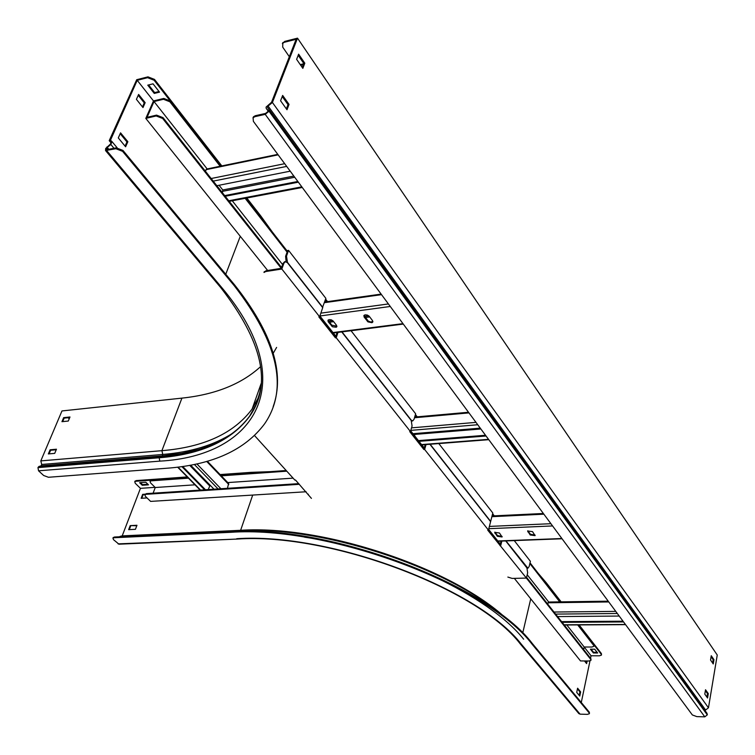 <?xml version="1.0" encoding="UTF-8"?>
<svg xmlns="http://www.w3.org/2000/svg" width="755" height="755" viewBox="0 0 755 755"><rect width="100%" height="100%" fill="white"/><g stroke="black" fill="none" stroke-linecap="round" stroke-linejoin="round"><path stroke-width="1.13" d="M300.254 64.619L303.661 63.788M300.716 65.289L303.321 64.666M577.688 624.913L593.694 645.44L593.883 646.299L591.873 647.035L584.181 647.007L583.643 649.536M220.158 166.26L169.884 101.783L163.457 99.273L163.826 98.443L153.491 100.934L145.8 118.393L156.181 115.959L156.549 115.119L163.023 117.638L162.655 118.478L156.181 115.959M156.549 115.119L147.074 117.336L154.02 101.547L207.163 168.941M163.457 99.273L154.02 101.547M526.386 578.085L590.769 659.436L590.957 660.295L588.947 661.002L580.501 660.927L514.344 578.368M590.769 659.436L590.92 658.728L526.575 577.367M500.301 544.147L488.627 529.387M424.263 447.989L410.663 430.794M335.899 336.249L319.875 315.986L390.278 306.473M281.549 267.515L163.023 117.638M590.92 658.728L591.014 660.03M501.839 541.071L500.716 545.61L488.419 530.114L487.73 530.142L526.405 578.085L527.651 572.856L526.943 567.968L505.718 540.929M424.612 449.489L410.418 431.549L409.71 431.615L423.904 449.536L424.64 449.48L488.447 530.104L490.599 521.648L429.888 444.27M337.995 332.389L336.22 337.759L319.582 316.779L318.836 316.873L335.456 337.853L336.22 337.759L410.446 431.549L412.07 426.018L411.23 420.488L341.732 331.917M264.014 272.376L265.986 270.743L265.694 271.555L281.823 269.025L319.61 316.77L322.706 307.672L287.381 262.636L285.258 261.674L283.927 263.212L281.823 269.025L162.655 118.478M267.657 270.479L145.8 118.393M163.826 98.443L170.252 100.943L169.884 101.783M593.694 645.44L593.836 644.742L578.396 624.913L601.254 654.264L601.395 653.566L579.094 624.904M561.144 601.848L546.299 582.775L546.129 583.492L560.437 601.858L530.029 562.824M493.468 515.882L492.411 514.533M416.373 416.911L415.175 415.382M326.67 301.755L325.311 300.009M287.834 251.896L245.979 198.169L260.475 216.77L260.777 215.949L246.809 198.008M221.828 165.921L154.492 79.398L154.114 80.238L220.998 166.091L170.252 100.943M593.836 644.742L593.94 646.035M560.304 602.613L529.859 563.551M493.27 516.618L492.222 515.278M415.599 416.977L414.948 416.156M325.867 301.868L325.037 300.811M287.108 252.142L245.148 198.329M232.266 200.773L282.596 264.599M336.239 332.615L336.853 333.389M424.621 444.686L425.056 445.233M527.198 574.753L549.291 602.773M566.807 624.97L584.181 647.007M369.27 316.336L367.402 315.071L365.071 314.826L363.901 315.505L364.108 317.015L367.968 321.885L371.941 322.696L372.725 322.121L372.526 320.63L369.27 316.336M333.21 321.101L331.37 319.865L329.105 319.61L327.963 320.243L328.198 321.762L332.483 326.792L336.296 327.217L336.513 325.32L333.21 321.101M372.885 321.441L370.78 322.026L368.195 321.045L364.004 315.364M336.89 326.151L331.775 325.16L328.085 320.101M222.404 192.723L222.772 189.967L219.054 185.258M206.728 169.026L205.351 171.168M216.845 185.702L290.222 171.168M225.207 196.262L298.357 182.172M224.679 195.602L297.838 181.483M532.53 531.643L527.651 530.982L530.199 534.984L535.078 535.635L532.53 531.643M499.47 533.002L494.695 532.332L497.319 536.305L502.084 536.975L499.47 533.002M535.087 535.097L530.387 534.229L527.811 530.765M502.103 536.437L497.498 535.55L494.865 532.115M414.599 435.767L414.957 433.549M412.976 433.71L480.255 428.151M418.997 441.335L486.069 436.003M418.43 440.618L485.522 435.267M548.555 602.028L547.686 604.066M557.586 616.58L619.213 616.052M562.135 622.337L623.573 621.941M561.569 621.629L623.026 621.214M500.272 544.27L501.056 541.099M283.927 263.212L283.05 263.344L281.492 267.648M283.05 263.344L284.777 261.749M507.851 577.065L512.116 578.415L526.405 578.085M265.694 271.555L263.986 272.461L264.288 271.64M254.586 435.616L294.837 480.067L295.488 480.02L311.419 498.366M265.986 270.743L280.52 268.45M424.64 449.48L426.037 444.572M424.225 448.121L425.225 444.638M335.852 336.381L337.145 332.493M308.323 494.204L308.144 494.752M423.904 449.536L423.687 448.725M335.456 337.853L335.267 337.032M500.008 545.638L499.772 544.836M208.229 489.57L210.135 485.22M207.323 461.23L228.623 483.474L227.434 488.315M190.637 465.165L214.005 489.193M181.861 466.609L204.596 489.816M182.691 466.486L205.473 489.759M153.105 493.194L155.247 487.513L194.979 484.814M188.448 478.179L151.255 480.822L150.037 481.341L150.528 482.87L155.247 487.513M299.367 484.304L146.121 494.317L144.903 494.818L145.394 496.328L150.613 501.395L306.115 491.76M145.045 494.44L146.376 493.628L146.121 494.317M298.763 483.634L146.376 493.628M150.179 480.973L151.51 480.152L151.255 480.822M286.192 470.516L220.696 475.197L250.915 473.036L251.16 472.337L220.092 474.565M187.221 476.924L136.193 480.586L135.938 481.265L187.835 477.547L151.51 480.152M286.787 471.177L221.309 475.839M227.765 482.577L293.091 478.132M578.755 713.484L580.076 714.154L587.352 714.362L589.381 713.73L589.183 712.928L532.152 644.289C487.22 584.795 328.472 525.244 230.417 532.332L114.128 537.73L112.948 538.173L113.486 539.646L118.95 544.195L237.447 539.051M589.183 712.928L589.334 712.201L532.322 643.534C487.409 584.021 328.708 524.48 230.671 531.596L114.401 537.022L114.128 537.73M601.254 654.264L601.442 655.095L599.432 655.812L591.061 655.765L590.542 658.256M589.985 660.899L581.284 702.509M546.299 582.775L538.107 573.196M270.413 471.648L251.16 472.337M135.938 481.265L134.758 481.756L135.249 483.285L140.439 488.343L155.068 487.343M122.206 535.88L240.628 530.303L120.187 536.333L122.206 535.88L140.439 488.343M120.187 536.333L119.554 536.786M113.108 537.768L114.401 537.022M130.2 525.622L128.661 529.651L135.438 529.312L136.966 525.272L130.2 525.622L136.797 525.735M145.139 494.195L142.657 494.355L141.147 498.3L147.036 497.923M506.237 618.487C451.858 567.703 322.64 524.791 240.628 530.303L252.698 495.072M589.334 712.201L589.428 713.484M579.764 696.082L580.642 691.91L577.594 688.201L576.716 692.392L579.764 696.082M584.493 660.965L586.597 663.598L587.145 660.984M591.061 655.765L584.181 647.035M593.383 652.962L597.649 652.99L594.685 649.196L590.41 649.177L593.383 652.962L593.534 652.273L591.108 649.177M142.261 485.276L148.471 484.842L145.838 482.266L139.628 482.7L142.261 485.276L142.516 484.606L140.505 482.634M129.303 529.614L130.662 526.056M141.78 498.253L143.101 494.799L144.96 494.676M147.848 484.238L142.516 484.606M134.9 481.388L136.193 480.586M601.395 653.566L601.49 654.84M597.101 652.282L593.534 652.273M579.179 695.374L579.915 691.891L577.452 688.909M586.022 662.871L586.418 660.984M579.915 691.891L580.642 691.91M286.079 261.674L285.607 256.275L286.485 256.134L288.561 250.377L325.877 298.367L322.527 307.436M286.485 256.134L287.476 262.363L322.8 307.398M505.973 540.92L527.915 568.222L529.161 566.495L530.387 561.314L514.268 540.599M285.607 256.275L287.155 252.01M527.141 568.251L527.802 568.232M286.872 250.66L288.561 250.377M327.566 301.632L325.613 299.122M342.006 331.879L411.305 420.224L412.702 420.931L414.042 419.27L415.646 413.787L351.047 330.728M417.232 416.836L415.429 414.523M430.152 444.251L490.665 521.403L492.807 512.994L438.815 443.581M494.289 515.844L492.619 513.702M412.485 420.95L411.569 421.016M260.569 366.647C241.468 384.116 215.251 394.61 181.927 398.121L61.967 410.947L40.817 460.89L41.695 464.457L41.176 465.816L38.939 466.458L37.967 467.619L38.552 470.809L43.658 475.499L48.452 477.273L166.827 468.242C212.438 464.863 245.026 450.055 264.609 423.81C288.523 389.023 278.453 343.053 234.39 285.9L122.574 151.321L115.864 148.726L116.261 147.838L122.971 150.434L122.574 151.321M272.262 231.908L260.777 215.949M154.114 80.238L147.602 77.689L137.221 80.313L153.491 100.934M147.602 77.689L147.98 76.85L136.702 79.709L109.211 140.666L111.193 143.044M109.211 140.666L110.475 140.203L137.221 80.313M109.588 141.006L111.117 142.412L110.466 144.016L105.662 148.518L105.549 150.566L115.864 148.726M110.475 140.203L112.004 141.61L110.825 144.498L107.257 147.461L106.436 149.745L116.261 147.838M273.15 406.718C285.154 373.348 272.347 332.785 234.72 285.041L122.971 150.434M120.555 132.852L118.29 137.92L125.613 146.781L127.859 141.713L120.555 132.852M120.177 133.701L121.121 133.531L120.215 133.748L126.953 141.921L125.085 146.14M145.158 102.671L138.618 94.432L136.419 99.339L142.988 107.569L145.158 102.671L144.262 102.888L142.478 106.927M273.234 353.246L276.604 347.413M49.084 453.868L50.604 450.273L56.229 449.772M62.684 421.611L64.156 418.128L69.753 417.553M67.95 417.741L69.281 418.676M147.763 85.155L154.265 93.422L159.522 92.138L153.038 83.833L147.763 85.155M138.231 95.3L144.262 102.888M159.031 91.515L154.633 92.591L148.622 84.938M147.98 76.85L154.492 79.398M40.817 460.89L161.9 450.678C203.907 447.205 233.984 433.313 252.132 409.002L258.672 397.083M50.094 449.791L48.339 453.934L54.719 453.377L56.465 449.216L50.094 449.791L50.604 450.273M61.948 421.686L63.656 417.638L69.989 416.986L68.28 421.045L61.948 421.686M154.633 92.591L154.265 93.422M63.656 417.638L64.156 418.128M126.953 141.921L127.859 141.713M282.361 43.601L284.682 41.402L297.517 38.156L272.413 102.482L267.128 106.842L269.063 109.466L269.007 111.23L265.222 114.354L254.945 116.657L253.085 117.723L253.378 121.357L692.354 714.957L696.865 716.627L704.792 716.844L265.222 114.354M284.682 41.402L284.342 42.28L296.139 39.288L271.536 102.293L266.081 107.078L266.194 108.399L268.063 110.287L267.95 111.466L265.59 113.41L255.313 115.723L254.945 116.657M704.972 710.512L708.464 707.794L717.25 655.019L297.517 38.156M269.205 109.664L707.01 713.315L707.284 714.891L704.792 716.844M252.972 117.874L253.453 116.789L255.313 115.723M705.378 690.655L707.482 693.609L706.897 697.082M282.228 96.527L287.995 104.634L286.371 108.871M711.106 656.661L713.164 659.672L712.607 663.022M298.187 55.294L303.784 63.448L302.236 67.497M289.335 56.71L282.7 47.121L282.842 42.535M284.342 42.28L282.502 43.403M708.284 693.619L707.558 697.998L704.792 694.128L705.529 689.749L708.284 693.619L707.482 693.609M286.994 109.739L280.577 100.774L282.653 95.423L289.042 104.398L286.994 109.739M713.966 659.672L713.248 663.956L710.54 660.012L711.257 655.727L713.966 659.672L713.164 659.672M302.84 68.365L296.621 59.343L298.621 54.171L304.812 63.203L302.84 68.365M708.464 707.794L272.413 102.482M304.812 63.203L303.784 63.448M289.042 104.398L287.995 104.634M328.614 321.139L332.7 320.601M364.514 316.383L368.77 315.826M332.974 332.559L402.972 323.64M320.847 313.146L388.41 303.944M324.405 302.68L381.539 294.658M329.473 322.234L333.663 321.677M365.354 317.496L369.714 316.921M328.472 320.96L328.198 321.762M331.775 325.16L331.511 325.971M364.372 316.203L364.108 317.015M367.628 320.479L367.364 321.3M213.221 181.115L286.692 166.402M211.173 178.52L284.692 163.693M205.955 169.696L278.133 154.832M228.756 200.764L301.811 186.853M222.98 191.26L294.724 177.265M222.772 189.967L293.837 176.066M497.79 540.976L561.88 538.523M488.806 528.689L552.575 525.942M489.382 526.414L550.923 523.706M491.864 516.684L543.893 514.193M495.053 532.445L494.865 533.2M497.498 535.55L497.319 536.305M527.981 531.076L527.802 531.831M530.387 534.229L530.199 534.984M410.786 430.378L477.745 424.744M411.532 427.858L475.98 422.375M414.486 417.751L468.978 412.9M421.564 444.582L488.542 439.353M414.995 434.399L480.869 428.982M555.623 614.098L617.326 613.504M553.991 612.031L615.769 611.39M547.979 602.792L608.775 601.943M564.079 624.791L625.433 624.46M194.337 464.438L218.072 488.929M196.876 463.891L220.904 488.74M206.672 461.409L228.784 484.493M178.01 467.118L200.575 490.08M189.694 465.335L209.588 485.786M532.152 644.289L532.322 643.534M230.417 532.332L230.671 531.596M503.104 616.033C445.875 566.165 319.337 525.442 238.693 530.765L238.042 531.35M523.649 639.211C489.259 595.893 392.194 549.706 304.633 537.192M530.737 598.819L522.715 633.067M520.016 643.6L520.186 643.817C477.811 588.353 329.406 532.719 237.57 539.042L118.091 543.874M578.934 713.692L520.186 643.817L521.375 644.26C478.359 588.164 329.425 532.36 236.749 538.711M580.076 714.154L521.375 644.26M111.183 142.487L112.004 141.61M110.466 144.016L114.033 148.339M106.899 146.98L108.947 149.481M234.39 285.9L234.72 285.041M107.323 149.839L106.389 148.726M107.767 149.745L106.578 148.32M117.11 147.735L112.127 141.751M240.269 236.306L225.764 274.254M220.507 287.315L221.97 287.806L106.842 150.745M181.927 398.121L161.9 450.678L162.778 454.453L162.287 455.878L160.126 456.548L159.201 457.766L159.786 461.135C255.086 456.095 302.038 383.229 221.97 287.806M37.967 467.619L159.201 457.766C201.264 454.416 231.351 440.665 249.48 416.515C255.992 407.143 259.852 396.384 261.06 384.257M38.109 467.279L159.343 457.407C201.396 454.057 231.483 440.297 249.612 416.147L255.86 404.925L259.862 392.487M38.939 466.458L160.126 456.548L179.152 454.132C194.497 451.452 208.116 447.083 219.988 441.024M41.176 465.816L162.287 455.878L181.502 453.444L198.886 449.48M41.695 464.457L162.778 454.453C190.76 452.179 213.986 445.148 232.446 433.37M38.552 470.809L159.786 461.135M268.119 111.042L266.194 108.399M705.453 709.813L267.95 105.842M707.341 714.532L269.176 110.787M707.284 714.891L269.007 111.23M333.314 332.983L403.293 324.084M324.622 302.047L381.124 294.101M336.9 326.339L336.739 326.811M372.885 321.621L372.725 322.121M206.511 169.073L277.802 154.379M229.227 201.349L302.264 187.466M497.989 541.222L562.069 538.777M492.052 515.948L543.364 513.485M414.684 417.062L468.506 412.258M421.818 444.903L488.787 439.684M548.508 602.028L608.219 601.178M564.23 624.989L625.574 624.649M284.39 261.815L285.258 261.674M177.623 467.166L200.179 490.099M145.168 494.138L144.903 494.818M150.037 481.341L150.302 480.661M135.013 481.086L134.758 481.756M113.222 537.475L112.948 538.173M198.565 449.574L179.152 454.132C211.579 448.489 235.069 435.824 249.612 416.147L249.48 416.515C272.253 384.625 262.655 341.628 220.677 287.523L105.549 150.566M261.107 383.606L252.132 409.002M253.453 116.789L253.085 117.723"/></g></svg>
